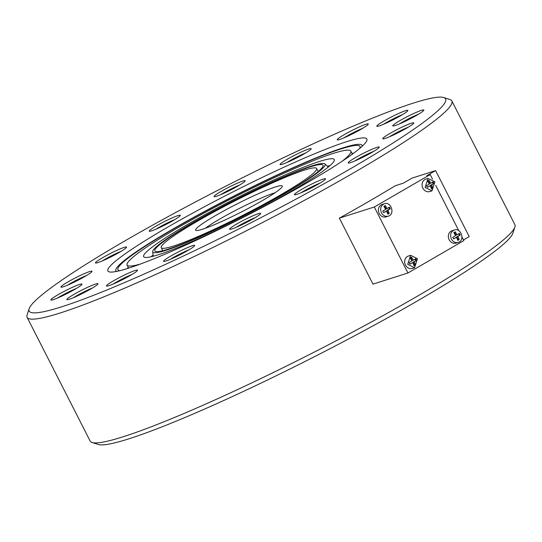 <?xml version="1.0" encoding="UTF-8"?>
<svg xmlns="http://www.w3.org/2000/svg" width="542" height="542" viewBox="0 0 542 542"><rect width="100%" height="100%" fill="white"/><g stroke="black" fill="none" stroke-linecap="round" stroke-linejoin="round"><path stroke-width="0.81" d="M431.988 190.845L429.752 191.556A6.511 5.623 -107.7 0 1 422.882 188.189A6.511 5.623 -107.7 0 1 425.795 179.151L428.031 178.44L434.901 181.807L431.988 190.845L425.118 187.478L428.031 178.44M384.346 203.758L382.11 204.47A6.511 5.623 72.3 0 0 379.197 213.507A6.511 5.623 72.3 0 0 386.067 216.875L388.302 216.163C395.335 214.347 391.134 201.17 384.346 203.758C380.796 205.506 379.827 208.521 381.433 212.796C383.147 215.702 385.437 216.827 388.302 216.163M414.576 267.728L412.34 268.439A6.511 5.623 -107.7 0 1 405.47 265.072A6.511 5.623 -107.7 0 1 408.383 256.034L410.619 255.323L417.489 258.69L414.576 267.728L407.706 264.361L410.619 255.323M454.304 230.004L452.069 230.716A6.511 5.623 72.3 0 0 449.155 239.754A6.511 5.623 72.3 0 0 456.025 243.121L458.261 242.41C465.293 240.594 461.093 227.416 454.304 230.004C450.754 231.752 449.785 234.767 451.391 239.042C453.105 241.949 455.395 243.073 458.261 242.41M209.713 226.61A48.597 4.573 153 0 1 196.035 230.438A48.597 4.573 153 0 1 218.67 213.772A48.597 4.573 153 0 1 268.175 189.571A48.597 4.573 153 0 1 282.247 186.516A48.597 4.573 153 0 1 255.506 204.49A48.597 4.573 153 0 1 209.713 226.61M274.957 192.803A43.949 4.14 -27 0 0 267.484 195.472A43.949 4.14 -27 0 0 205.411 228.236M55.934 298.689A17.439 1.64 153 0 1 51.029 300.065A17.439 1.64 153 0 1 59.146 294.082A17.439 1.64 153 0 1 76.917 285.404A17.439 1.64 153 0 1 81.964 284.299A17.439 1.64 153 0 1 72.371 290.749A17.439 1.64 153 0 1 55.934 298.689M76.483 288.385A15.115 1.423 -27 0 0 57.554 298.025M65.975 285.817A17.439 1.64 153 0 1 61.07 287.192A17.439 1.64 153 0 1 69.193 281.21A17.439 1.64 153 0 1 86.957 272.531A17.439 1.64 153 0 1 92.005 271.434A17.439 1.64 153 0 1 82.411 277.883A17.439 1.64 153 0 1 65.975 285.817M86.524 275.512A15.115 1.423 -27 0 0 67.594 285.16M100.514 261.657A17.439 1.64 153 0 1 95.609 263.033A17.439 1.64 153 0 1 103.732 257.05A17.439 1.64 153 0 1 121.496 248.365A17.439 1.64 153 0 1 126.543 247.267A17.439 1.64 153 0 1 116.95 253.717A17.439 1.64 153 0 1 100.514 261.657M121.062 251.346A15.115 1.423 -27 0 0 102.133 260.993M154.294 229.876A17.439 1.64 153 0 1 149.382 231.251A17.439 1.64 153 0 1 157.505 225.269A17.439 1.64 153 0 1 175.269 216.59A17.439 1.64 153 0 1 180.323 215.486A17.439 1.64 153 0 1 170.723 221.935A17.439 1.64 153 0 1 154.294 229.876M174.836 219.571A15.115 1.423 -27 0 0 155.906 229.212M219.117 195.323A17.439 1.64 153 0 1 214.212 196.699A17.439 1.64 153 0 1 222.328 190.716A17.439 1.64 153 0 1 240.099 182.031A17.439 1.64 153 0 1 245.147 180.933A17.439 1.64 153 0 1 235.553 187.383A17.439 1.64 153 0 1 219.117 195.323M239.666 185.018A15.115 1.423 -27 0 0 220.736 194.659M285.126 163.25A17.439 1.64 153 0 1 280.221 164.626A17.439 1.64 153 0 1 288.337 158.643A17.439 1.64 153 0 1 306.108 149.965A17.439 1.64 153 0 1 311.155 148.867A17.439 1.64 153 0 1 301.562 155.317A17.439 1.64 153 0 1 285.126 163.25M305.674 152.946A15.115 1.423 -27 0 0 286.745 162.593M342.266 138.549A17.439 1.64 153 0 1 337.361 139.924A17.439 1.64 153 0 1 345.478 133.942A17.439 1.64 153 0 1 363.248 125.263A17.439 1.64 153 0 1 368.296 124.159A17.439 1.64 153 0 1 358.702 130.608A17.439 1.64 153 0 1 342.266 138.549M362.815 128.244A15.115 1.423 -27 0 0 343.885 137.885M381.839 124.972A17.439 1.64 153 0 1 376.934 126.347A17.439 1.64 153 0 1 385.057 120.371A17.439 1.64 153 0 1 402.821 111.686A17.439 1.64 153 0 1 407.869 110.588A17.439 1.64 153 0 1 398.275 117.038A17.439 1.64 153 0 1 381.839 124.972M402.388 114.667A15.115 1.423 -27 0 0 383.458 124.314M397.821 124.592A17.439 1.64 153 0 1 392.916 125.968A17.439 1.64 153 0 1 401.039 119.985A17.439 1.64 153 0 1 418.803 111.306A17.439 1.64 153 0 1 423.851 110.202A17.439 1.64 153 0 1 414.257 116.659A17.439 1.64 153 0 1 397.821 124.592M418.37 114.287A15.115 1.423 -27 0 0 399.44 123.928M387.781 137.465A17.439 1.64 153 0 1 382.876 138.84A17.439 1.64 153 0 1 390.999 132.858A17.439 1.64 153 0 1 408.763 124.172A17.439 1.64 153 0 1 413.81 123.075A17.439 1.64 153 0 1 404.217 129.524A17.439 1.64 153 0 1 387.781 137.465M408.329 127.16A15.115 1.423 -27 0 0 389.4 136.801M353.242 161.631A17.439 1.64 153 0 1 348.337 163.006A17.439 1.64 153 0 1 356.46 157.024A17.439 1.64 153 0 1 374.224 148.339A17.439 1.64 153 0 1 379.271 147.241A17.439 1.64 153 0 1 369.678 153.691A17.439 1.64 153 0 1 353.242 161.631M373.79 151.32A15.115 1.423 -27 0 0 354.861 160.967M299.469 193.406A17.439 1.64 153 0 1 294.563 194.781A17.439 1.64 153 0 1 302.68 188.799A17.439 1.64 153 0 1 320.451 180.12A17.439 1.64 153 0 1 325.498 179.016A17.439 1.64 153 0 1 315.905 185.472A17.439 1.64 153 0 1 299.469 193.406M320.017 183.101A15.115 1.423 -27 0 0 301.088 192.742M234.639 227.958A17.439 1.64 153 0 1 229.733 229.334A17.439 1.64 153 0 1 237.857 223.358A17.439 1.64 153 0 1 255.621 214.673A17.439 1.64 153 0 1 260.668 213.575A17.439 1.64 153 0 1 251.075 220.025A17.439 1.64 153 0 1 234.639 227.958M255.187 217.654A15.115 1.423 -27 0 0 236.258 227.301M168.637 260.031A17.439 1.64 153 0 1 163.725 261.407A17.439 1.64 153 0 1 171.848 255.424A17.439 1.64 153 0 1 189.612 246.739A17.439 1.64 153 0 1 194.659 245.641A17.439 1.64 153 0 1 185.066 252.091A17.439 1.64 153 0 1 168.637 260.031M189.178 249.727A15.115 1.423 -27 0 0 170.249 259.367M111.489 284.733A17.439 1.64 153 0 1 106.584 286.108A17.439 1.64 153 0 1 114.708 280.126A17.439 1.64 153 0 1 132.472 271.447A17.439 1.64 153 0 1 137.519 270.343A17.439 1.64 153 0 1 127.926 276.799A17.439 1.64 153 0 1 111.489 284.733M132.038 274.428A15.115 1.423 -27 0 0 113.109 284.069M71.917 298.31A17.439 1.64 153 0 1 67.012 299.685A17.439 1.64 153 0 1 75.135 293.703A17.439 1.64 153 0 1 92.899 285.017A17.439 1.64 153 0 1 97.946 283.92A17.439 1.64 153 0 1 88.353 290.37A17.439 1.64 153 0 1 71.917 298.31M92.465 288.005A15.115 1.423 -27 0 0 73.536 297.646M291.393 174.87A87.194 8.211 -27 0 0 205.858 216.427A87.194 8.211 -27 0 0 161.252 247.68A87.194 8.211 -27 0 0 186.495 241.312A87.194 8.211 -27 0 0 272.03 199.754A87.194 8.211 -27 0 0 316.636 168.501A87.194 8.211 -27 0 0 291.393 174.87M295.722 172.126A94.389 8.889 -27 0 0 201.827 217.85A94.389 8.889 -27 0 0 155.039 251.19A94.389 8.889 -27 0 0 182.173 244.056A94.389 8.889 -27 0 0 273.439 199.802A94.389 8.889 -27 0 0 323.134 165.54A94.389 8.889 -27 0 0 295.722 172.126M180.777 244.937A96.713 9.106 -27 0 0 276.982 198.094A96.713 9.106 -27 0 0 324.922 163.935A96.713 9.106 -27 0 0 297.118 171.245A96.713 9.106 -27 0 0 203.602 216.583A96.713 9.106 -27 0 0 152.681 251.691A96.713 9.106 -27 0 0 180.777 244.937M303.283 167.336A106.964 10.074 -27 0 0 198.358 218.318A106.964 10.074 -27 0 0 143.644 256.651A106.964 10.074 -27 0 0 174.612 248.846A106.964 10.074 -27 0 0 279.53 197.864A106.964 10.074 -27 0 0 334.251 159.531A106.964 10.074 -27 0 0 303.283 167.336M329.983 165.601A106.964 10.074 -27 0 0 327.409 166.238M153.095 255.058A106.964 10.074 -27 0 0 151.062 256.766M342.192 161.204A125.561 11.822 -27 0 0 350.823 151.089A125.561 11.822 -27 0 0 314.475 160.249A125.561 11.822 -27 0 0 191.306 220.099A125.561 11.822 -27 0 0 127.072 265.092A125.561 11.822 -27 0 0 140.331 264.062M359.671 148.461A135.812 12.791 -27 0 0 360.084 146.862A135.812 12.791 -27 0 0 320.64 156.34A135.812 12.791 -27 0 0 185.533 222.132A135.812 12.791 -27 0 0 118.21 270.106A135.812 12.791 -27 0 0 119.748 270.709M353.621 153.217A133.271 12.547 -27 0 0 352.07 153.528M128.312 267.531A133.271 12.547 -27 0 0 127.146 268.608M362.151 146.286A138.135 13.008 -27 0 0 361.751 145.019A138.135 13.008 -27 0 0 322.036 155.459A138.135 13.008 -27 0 0 188.46 220.228A138.135 13.008 -27 0 0 115.731 270.37A138.135 13.008 -27 0 0 116.53 271.434M324.787 149.626A145.331 13.685 -27 0 0 182.227 218.893A145.331 13.685 -27 0 0 107.885 270.973A145.331 13.685 -27 0 0 149.958 260.37A145.331 13.685 -27 0 0 292.511 191.096A145.331 13.685 -27 0 0 366.859 139.016A145.331 13.685 -27 0 0 324.787 149.626M29.139 308.757L27.1 314.949A238.338 22.446 -27 0 0 27.114 317.327A238.338 22.446 -27 0 0 96.11 299.936A238.338 22.446 -27 0 0 329.902 186.326A238.338 22.446 -27 0 0 451.832 100.92A238.338 22.446 -27 0 0 449.914 99.511L443.708 97.526A233.683 22.005 -27 0 0 377.93 115.954A233.683 22.005 -27 0 0 157.736 222.322A233.683 22.005 -27 0 0 29.139 308.757A233.683 22.005 -27 0 0 96.808 294.035A233.683 22.005 -27 0 0 334.875 177.674A233.683 22.005 -27 0 0 443.708 97.526M27.114 317.327L90.168 441.08A238.338 22.446 -27 0 0 92.086 442.489A238.338 22.446 -27 0 0 159.165 423.688A238.338 22.446 -27 0 0 383.75 315.207A238.338 22.446 -27 0 0 514.9 227.051A238.338 22.446 -27 0 0 514.886 224.673L451.832 100.92M92.086 442.489L98.292 444.474A233.683 22.005 -27 0 0 164.07 426.046A233.683 22.005 -27 0 0 384.264 319.678A233.683 22.005 -27 0 0 512.861 233.243L514.9 227.051M461.994 236.962L463.844 240.594L407.93 272.999L372.998 284.137L339.367 218.135A238.338 22.446 153 0 0 395.281 185.73L403.39 183.142L412.13 178.081L435.599 170.595L426.859 175.662L430.212 174.592L374.298 206.997L339.367 218.135M415.531 264.963L414.244 261.779L416.574 260.35L415.734 258.697L413.404 260.126L411.541 257.125L410.138 257.938L412.001 260.939L409.095 262.545L409.935 264.198L412.841 262.585L414.135 265.77L415.531 264.963L414.074 265.6M456.527 237.274L457.821 240.458L459.216 239.645L457.929 236.461L460.26 235.032L459.42 233.385L457.089 234.808L455.226 231.807L453.823 232.62L455.687 235.621L452.78 237.233L453.62 238.88L456.527 237.274L453.546 238.717M463.498 239.923L469.23 236.603L435.599 170.595M458.796 230.696L435.714 185.391M432.523 179.124L430.212 174.592M407.93 272.999L374.298 206.997M387.13 208.562L389.461 207.132L390.301 208.785L387.97 210.215L389.258 213.399L387.862 214.205L386.568 211.021L383.661 212.633L382.821 210.98L385.728 209.375L383.865 206.373L385.267 205.56L387.13 208.562L386.046 208.907L384.549 205.974M431.656 184.897L433.986 183.467L433.146 181.821L430.815 183.243L428.952 180.242L427.55 181.055L429.413 184.056L426.507 185.669L427.347 187.315L430.253 185.71L431.547 188.894L432.943 188.081L431.656 184.897L430.572 185.242L432.15 188.338L431.479 188.718M459.216 239.645L457.76 240.282M457.929 236.461L456.845 236.807L458.424 239.903M460.26 235.032L456.845 236.807M458.722 233.819L459.467 235.289M457.089 234.808L456.005 235.153L454.508 232.227M412.841 262.585L409.86 264.035M414.244 261.779L413.16 262.125L414.738 265.214M416.574 260.35L413.16 262.125M415.036 259.137L415.782 260.607M413.404 260.126L412.32 260.472L410.822 257.545M386.568 211.021L383.587 212.471M389.258 213.399L388.465 213.65L386.886 210.56L389.508 209.036L388.756 207.572M387.794 214.036L388.465 213.65M387.97 210.215L386.886 210.56M390.301 208.785L389.508 209.036M430.253 185.71L427.272 187.153M432.943 188.081L432.15 188.338M433.986 183.467L430.572 185.242M433.193 183.724L432.441 182.254M430.815 183.243L429.731 183.589L428.234 180.662M318.181 171.536L316.636 168.501M162.796 250.709L161.252 247.68M152.681 251.691L153.237 256.237M324.922 163.935L328.276 167.051M352.375 154.131L350.823 151.089M128.623 268.141L127.072 265.092M115.731 270.37L115.88 271.562M361.751 145.019L362.632 145.832"/></g></svg>
